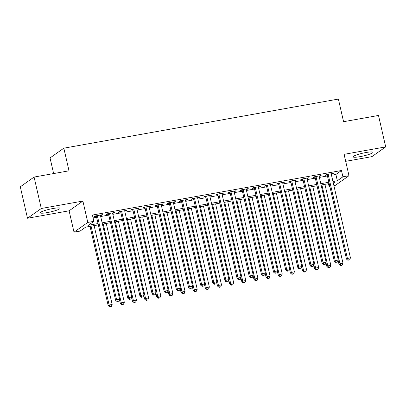 <?xml version="1.0" encoding="UTF-8"?>
<svg xmlns="http://www.w3.org/2000/svg" width="406" height="406" viewBox="0 0 406 406"><rect width="100%" height="100%" fill="white"/><g stroke="black" fill="none" stroke-linecap="round" stroke-linejoin="round"><path stroke-width="0.61" d="M47.279 212.597A10.165 1.431 167.1 0 0 60.093 208.273A10.165 1.431 167.1 0 0 53.095 208.491A10.165 1.431 167.1 0 0 40.28 212.815A10.165 1.431 167.1 0 0 47.279 212.597M360.107 156.645A10.165 1.431 167.1 0 0 372.921 152.321A10.165 1.431 167.1 0 0 365.918 152.534A10.165 1.431 167.1 0 0 353.108 156.858A10.165 1.431 167.1 0 0 360.107 156.645M98.353 224.868L85.666 227.137L80.078 231.09L74.004 232.176L87.792 222.432L93.867 221.346L88.275 225.294L98.054 223.544M69.106 210.8L82.895 201.056L41.285 208.496L34.089 177.062L20.3 186.806L27.501 218.24L69.106 210.8L74.004 232.176M53.628 173.565L50.045 157.924L63.833 148.18L338.391 99.069L343.572 121.704L378.499 115.456L385.7 146.891L344.09 154.336L348.987 175.712L335.199 185.456L333.905 185.689M345.694 161.329L371.911 156.635L385.7 146.891M329.829 186.415L329.124 186.542L329.753 186.095M328.474 183.71L329.124 186.542M41.285 208.496L27.501 218.24M100.465 215.535L102.479 214.683L95.192 215.987L94.258 216.647L96.384 216.266M112.609 213.363L114.629 212.511L107.341 213.815L106.408 214.475L108.534 214.094M124.759 211.191L126.779 210.338L119.491 211.643L118.557 212.302L120.683 211.922M136.908 209.019L138.928 208.166L131.635 209.471L130.707 210.125L132.833 209.75M149.058 206.847L151.073 205.994L143.785 207.299L142.856 207.953L144.983 207.573M161.207 204.67L163.222 203.817L155.934 205.121L155.001 205.781L157.127 205.4M173.357 202.498L175.372 201.645L168.084 202.949L167.15 203.609L169.277 203.228M185.501 200.325L187.521 199.473L180.234 200.777L179.3 201.437L181.426 201.056M197.651 198.153L199.671 197.301L192.378 198.605L191.449 199.265L193.576 198.884M209.8 195.981L211.82 195.129L204.528 196.433L203.599 197.088L205.725 196.707M221.95 193.809L223.965 192.957L216.677 194.261L215.748 194.916L217.87 194.535M234.1 191.632L236.114 190.779L228.827 192.084L227.893 192.743L230.019 192.363M246.244 189.46L248.264 188.607L240.976 189.912L240.042 190.571L242.169 190.191M258.394 187.288L260.413 186.435L253.126 187.739L252.192 188.399L254.318 188.019M270.543 185.116L272.563 184.263L265.27 185.567L264.342 186.227L266.468 185.846M282.693 182.944L284.707 182.091L277.42 183.395L276.491 184.05L278.617 183.669M294.842 180.771L296.857 179.919L289.569 181.223L288.636 181.878L290.762 181.497M306.987 178.594L309.007 177.742L301.719 179.046L300.785 179.706L302.912 179.325M319.136 176.422L321.156 175.57L313.868 176.874L312.935 177.534L315.061 177.153M331.514 175.245L335.884 174.463L341.471 170.51L92.426 215.058L93.867 221.346M93.075 217.89L96.613 217.261M100.688 216.53L108.762 215.084M112.838 214.358L120.912 212.911M124.987 212.181L133.061 210.739M137.137 210.009L145.206 208.567M149.286 207.836L157.355 206.395M161.431 205.664L169.505 204.218M173.58 203.492L181.655 202.046M185.73 201.32L193.804 199.874M197.879 199.143L205.949 197.702M210.029 196.971L218.098 195.53M222.178 194.799L230.248 193.357M234.323 192.627L242.397 191.18M246.472 190.455L254.547 189.008M258.622 188.282L266.691 186.836M270.772 186.105L278.841 184.664M282.921 183.933L290.99 182.492M295.066 181.761L303.14 180.32M307.215 179.589L315.289 178.143M319.365 177.417L327.439 175.971M331.286 174.25L333.306 173.398L326.013 174.702L325.084 175.362L327.211 174.981M82.895 201.056L87.792 222.432M341.471 170.51L342.913 176.798L348.987 175.712M34.089 177.062L69.015 170.814L63.833 148.18M333.407 183.517L334.717 182.593L333.255 182.852M329.18 183.583L321.105 185.024M317.03 185.755L308.961 187.196M304.881 187.927L296.811 189.374M292.736 190.099L284.662 191.546M280.587 192.271L272.512 193.718M268.437 194.449L260.363 195.89M256.287 196.621L248.218 198.062M244.138 198.793L236.069 200.234M231.988 200.965L223.919 202.411M219.844 203.137L211.77 204.583M207.694 205.309L199.62 206.755M195.545 207.486L187.476 208.928M183.395 209.658L175.326 211.1M171.246 211.83L163.176 213.272M159.101 214.003L151.027 215.449M146.952 216.175L138.877 217.621M134.802 218.347L126.728 219.793M122.653 220.524L114.583 221.965M110.503 222.696L102.434 224.137M332.956 181.528L337.325 180.746L342.913 176.798M102.129 222.818L110.204 221.371M114.279 220.641L122.348 219.199M126.428 218.469L134.498 217.027M138.578 216.296L146.647 214.855M150.722 214.124L158.797 212.678M162.872 211.952L170.946 210.506M175.022 209.78L183.091 208.334M187.171 207.603L195.24 206.162M199.321 205.431L207.39 203.99M211.465 203.259L219.539 201.818M223.615 201.087L231.689 199.64M235.764 198.915L243.839 197.468M247.914 196.743L255.983 195.296M260.063 194.565L268.133 193.124M272.213 192.393L280.282 190.952M284.357 190.221L292.432 188.78M296.507 188.049L304.581 186.603M308.656 185.877L316.726 184.431M320.806 183.705L328.875 182.258M335.884 174.463L337.325 180.746M332.265 173.585L332.372 174.057M320.116 175.757L320.222 176.229M307.966 177.929L308.073 178.401M295.817 180.102L295.928 180.574M283.672 182.274L283.779 182.751M271.523 184.451L271.629 184.923M259.373 186.623L259.48 187.095M247.224 188.795L247.33 189.267M235.074 190.967L235.186 191.439M222.924 193.139L223.036 193.611M210.78 195.311L210.887 195.788M198.63 197.489L198.737 197.961M186.481 199.661L186.587 200.133M174.331 201.833L174.443 202.305M162.182 204.005L162.293 204.477M150.037 206.177L150.144 206.649M137.888 208.349L137.994 208.826M125.738 210.526L125.845 210.998M113.589 212.698L113.695 213.17M101.439 214.87L101.551 215.342M327.099 174.509L346.475 259.099L347.409 258.444L328.139 174.321M348.414 260.114L349.627 259.896L348.414 260.114L347.409 258.444L350.444 257.901L331.179 173.778M346.475 259.099L348.038 260.373M349.627 259.896L350.444 257.901M338.132 260.474L339.025 264.367L339.954 263.712L342.994 263.169L324.937 184.339M321.902 184.882L339.954 263.712L340.959 265.377L340.588 265.641L342.177 265.164L340.959 265.377M342.994 263.169L342.177 265.164M340.588 265.641L339.025 264.367M314.954 176.681L334.326 261.276L335.26 260.616L315.995 176.493M336.264 262.286L337.477 262.068L336.264 262.286L335.26 260.616L338.294 260.073L319.03 175.95M334.326 261.276L335.894 262.55M337.477 262.068L338.294 260.073M302.805 178.853L322.176 263.448L323.11 262.789L303.845 178.665M324.115 264.458L325.333 264.24L324.115 264.458L323.11 262.789L326.145 262.246L306.88 178.122M322.176 263.448L323.744 264.722M325.333 264.24L326.145 262.246M290.655 181.025L310.032 265.62L310.96 264.961L291.696 180.843M311.965 266.63L313.183 266.412L311.965 266.63L310.96 264.961L314 264.418L294.731 180.3M310.032 265.62L311.595 266.894M313.183 266.412L314 264.418M278.506 183.197L297.882 267.793L298.811 267.133L279.546 183.015M299.821 268.802L301.034 268.584L299.821 268.802L298.811 267.133L301.851 266.59L282.586 182.472M297.882 267.793L299.445 269.066M301.034 268.584L301.851 266.59M325.982 262.646L326.876 266.539L327.804 265.884L330.844 265.341L312.787 186.511M309.753 187.054L327.804 265.884L328.814 267.554L328.439 267.818L330.027 267.336L328.814 267.554M330.844 265.341L330.027 267.336M328.439 267.818L326.876 266.539M313.833 264.819L314.726 268.716L315.66 268.056L318.695 267.513L300.643 188.688M297.603 189.232L315.66 268.056L316.665 269.726L316.289 269.99L317.878 269.508L316.665 269.726M318.695 267.513L317.878 269.508M316.289 269.99L314.726 268.716M301.683 266.996L302.577 270.888L303.51 270.229L306.545 269.685L288.493 190.861M285.454 191.404L303.51 270.229L304.515 271.898L304.145 272.162L305.728 271.68L304.515 271.898M306.545 269.685L305.728 271.68M304.145 272.162L302.577 270.888M289.539 269.168L290.427 273.06L291.361 272.401L294.396 271.858L276.344 193.033M273.309 193.576L291.361 272.401L292.366 274.07L291.995 274.334L293.584 273.852L292.366 274.07M294.396 271.858L293.584 273.852M291.995 274.334L290.427 273.06M266.356 185.375L285.733 269.965L286.666 269.31L267.397 185.187M287.671 270.975L288.884 270.761L287.671 270.975L286.666 269.31L289.701 268.762L270.437 184.644M285.733 269.965L287.296 271.238M288.884 270.761L289.701 268.762M277.389 271.34L278.283 275.232L279.211 274.573L282.251 274.03L264.194 195.205M261.159 195.748L279.211 274.573L280.216 276.242L279.846 276.506L281.434 276.024L280.216 276.242M282.251 274.03L281.434 276.024M279.846 276.506L278.283 275.232M254.212 187.547L273.583 272.137L274.517 271.482L255.247 187.359M275.522 273.152L276.735 272.933L275.522 273.152L274.517 271.482L277.552 270.939L258.287 186.816M273.583 272.137L275.151 273.416M276.735 272.933L277.552 270.939M265.24 273.512L266.133 277.405L267.062 276.75L270.102 276.207L252.045 197.377M249.01 197.92L267.062 276.75L268.072 278.414L267.696 278.678L269.285 278.201L268.072 278.414M270.102 276.207L269.285 278.201M267.696 278.678L266.133 277.405M242.062 189.719L261.434 274.314L262.367 273.654L243.103 189.531M263.372 275.324L264.59 275.106L263.372 275.324L262.367 273.654L265.402 273.111L246.137 188.988M261.434 274.314L263.002 275.588M264.59 275.106L265.402 273.111M253.09 275.684L253.983 279.577L254.912 278.922L257.952 278.379L239.9 199.549M236.86 200.092L254.912 278.922L255.922 280.592L255.547 280.856L257.135 280.373L255.922 280.592M257.952 278.379L257.135 280.373M255.547 280.856L253.983 279.577M229.913 191.891L249.289 276.486L250.218 275.826L230.953 191.703M251.223 277.496L252.441 277.278L251.223 277.496L250.218 275.826L253.258 275.283L233.988 191.16M249.289 276.486L250.852 277.76M252.441 277.278L253.258 275.283M240.941 277.856L241.834 281.754L242.768 281.094L245.803 280.551L227.751 201.726M224.711 202.269L242.768 281.094L243.773 282.764L243.397 283.028L244.985 282.546L243.773 282.764M245.803 280.551L244.985 282.546M243.397 283.028L241.834 281.754M217.763 194.063L237.14 278.658L238.068 277.998L218.804 193.88M239.078 279.668L240.291 279.45L239.078 279.668L238.068 277.998L241.108 277.455L221.838 193.337M237.14 278.658L238.703 279.932M240.291 279.45L241.108 277.455M205.614 196.235L224.99 280.83L225.924 280.17L206.654 196.052M226.929 281.84L228.142 281.622L226.929 281.84L225.924 280.17L228.959 279.627L209.694 195.509M224.99 280.83L226.553 282.104M228.142 281.622L228.959 279.627M193.464 198.412L212.84 283.002L213.774 282.348L194.504 198.224M214.779 284.012L215.992 283.799L214.779 284.012L213.774 282.348L216.809 281.805L197.544 197.681M212.84 283.002L214.409 284.276M215.992 283.799L216.809 281.805M181.32 200.584L200.691 285.174L201.625 284.52L182.36 200.397M202.63 286.189L203.842 285.971L202.63 286.189L201.625 284.52L204.66 283.977L185.395 199.853M200.691 285.174L202.259 286.453M203.842 285.971L204.66 283.977M169.17 202.756L188.541 287.352L189.475 286.692L170.21 202.569M190.48 288.361L191.698 288.143L190.48 288.361L189.475 286.692L192.515 286.149L173.245 202.026M188.541 287.352L190.109 288.625M191.698 288.143L192.515 286.149M157.02 204.928L176.397 289.524L177.326 288.864L158.061 204.741M178.33 290.534L179.548 290.315L178.33 290.534L177.326 288.864L180.365 288.321L161.096 204.198M176.397 289.524L177.96 290.797M179.548 290.315L180.365 288.321M144.871 207.101L164.247 291.696L165.176 291.036L145.911 206.918M166.186 292.706L167.399 292.487L166.186 292.706L165.176 291.036L168.216 290.493L148.951 206.375M164.247 291.696L165.81 292.97M167.399 292.487L168.216 290.493M132.721 209.273L152.098 293.868L153.032 293.208L133.762 209.09M154.036 294.878L155.249 294.66L154.036 294.878L153.032 293.208L156.066 292.665L136.802 208.547M152.098 293.868L153.661 295.142M155.249 294.66L156.066 292.665M120.577 211.45L139.948 296.04L140.882 295.385L121.612 211.262M141.887 297.05L143.1 296.837L141.887 297.05L140.882 295.385L143.917 294.842L124.652 210.719M139.948 296.04L141.516 297.314M143.1 296.837L143.917 294.842M108.427 213.622L127.799 298.212L128.732 297.557L109.468 213.434M129.737 299.227L130.955 299.009L129.737 299.227L128.732 297.557L131.767 297.014L112.503 212.891M127.799 298.212L129.367 299.491M130.955 299.009L131.767 297.014M96.278 215.794L115.654 300.389L116.583 299.729L97.318 215.606M117.588 301.399L118.806 301.181L117.588 301.399L116.583 299.729L119.623 299.186L100.353 215.063M115.654 300.389L117.217 301.663M118.806 301.181L119.623 299.186M228.796 280.033L229.684 283.926L230.618 283.266L233.653 282.723L215.601 203.898M212.561 204.441L230.618 283.266L231.623 284.936L231.253 285.2L232.836 284.718L231.623 284.936M233.653 282.723L232.836 284.718M231.253 285.2L229.684 283.926M216.647 282.206L217.535 286.098L218.469 285.438L221.503 284.895L203.452 206.07M200.417 206.613L218.469 285.438L219.473 287.108L219.103 287.372L220.691 286.89L219.473 287.108M221.503 284.895L220.691 286.89M219.103 287.372L217.535 286.098M204.497 284.378L205.39 288.27L206.319 287.61L209.359 287.067L191.302 208.242M188.267 208.785L206.319 287.61L207.324 289.28L206.953 289.544L208.542 289.067L207.324 289.28M209.359 287.067L208.542 289.067M206.953 289.544L205.39 288.27M192.348 286.55L193.241 290.442L194.169 289.788L197.209 289.245L179.153 210.415M176.118 210.958L194.169 289.788L195.179 291.457L194.804 291.716L196.392 291.239L195.179 291.457M197.209 289.245L196.392 291.239M194.804 291.716L193.241 290.442M180.198 288.722L181.091 292.614L182.025 291.96L185.06 291.417L167.008 212.587M163.968 213.13L182.025 291.96L183.03 293.629L182.654 293.893L184.243 293.411L183.03 293.629M185.06 291.417L184.243 293.411M182.654 293.893L181.091 292.614M168.048 290.894L168.942 294.792L169.875 294.132L172.91 293.589L154.859 214.764M151.819 215.307L169.875 294.132L170.88 295.801L170.51 296.065L172.093 295.583L170.88 295.801M172.91 293.589L172.093 295.583M170.51 296.065L168.942 294.792M155.904 293.071L156.792 296.964L157.726 296.304L160.761 295.761L142.709 216.936M139.674 217.479L157.726 296.304L158.731 297.974L158.36 298.237L159.949 297.755L158.731 297.974M160.761 295.761L159.949 297.755M158.36 298.237L156.792 296.964M143.754 295.243L144.648 299.136L145.576 298.476L148.616 297.933L130.559 219.108M127.525 219.651L145.576 298.476L146.581 300.146L146.211 300.41L147.799 299.927L146.581 300.146M148.616 297.933L147.799 299.927M146.211 300.41L144.648 299.136M131.605 297.415L132.498 301.308L133.427 300.648L136.467 300.105L118.41 221.28M115.375 221.823L133.427 300.648L134.437 302.318L134.061 302.582L135.65 302.105L134.437 302.318M136.467 300.105L135.65 302.105M134.061 302.582L132.498 301.308M119.455 299.587L120.349 303.48L121.277 302.825L124.317 302.282L106.265 223.452M103.225 223.995L121.277 302.825L122.287 304.495L121.912 304.754L123.5 304.277L122.287 304.495M124.317 302.282L123.5 304.277M121.912 304.754L120.349 303.48M90.036 226.355L108.199 305.657L109.133 304.997L112.168 304.454L94.116 225.624M91.076 226.172L109.133 304.997L110.138 306.667L109.762 306.931L111.351 306.449L110.138 306.667M112.168 304.454L111.351 306.449M109.762 306.931L108.199 305.657"/></g></svg>
